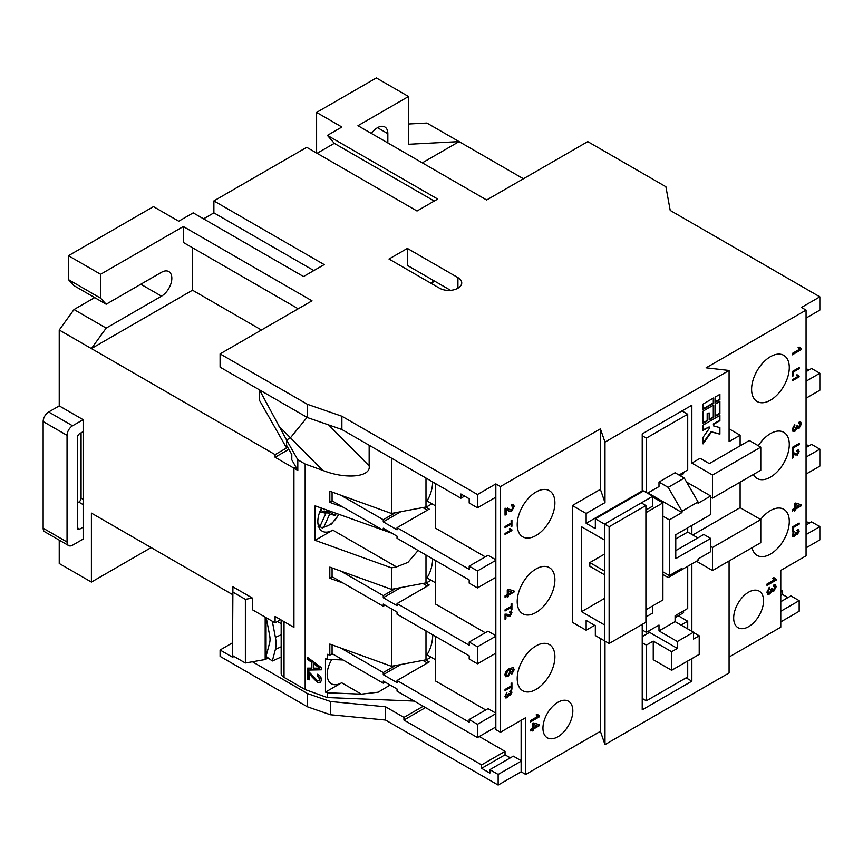 <?xml version="1.0" encoding="UTF-8"?>
<svg xmlns="http://www.w3.org/2000/svg" width="863" height="863" viewBox="0 0 863 863"><rect width="100%" height="100%" fill="white"/><g stroke="black" fill="none" stroke-linecap="round" stroke-linejoin="round"><path stroke-width="1.29" d="M418.124 550.475L407.919 562.385L396.484 566.905L391.435 567.854L391.435 589.343L329.817 567.12L329.817 578.264L332.082 576.689L383.248 606.225L383.248 604.1L397.034 612.061L397.034 614.186L469.181 655.848L469.181 659.03L477.455 663.809L477.455 646.819L469.181 642.05L469.181 645.233L397.034 603.571L397.034 605.697L383.248 597.735L383.248 595.61L340.68 571.036M391.435 608.836L391.435 666.29L329.817 644.068L329.817 655.211L327.282 654.305L327.282 659.343L325.47 658.685L325.47 692.115L327.282 692.773L361.36 694.154L341.651 682.773A20.475 11.823 -60 0 1 331.414 683.787A20.475 11.823 -60 0 1 327.174 674.424A20.475 11.823 -60 0 1 331.78 659.526M361.36 694.154L378.167 692.191L390.108 685.017M319.752 526.57L322.471 527.919L331.489 524.024L339.019 514.445M542.946 728.156A21.122 12.201 120 0 0 547.325 737.822A21.122 12.201 120 0 0 563.604 732.158A21.122 12.201 120 0 0 572.827 710.907A21.122 12.201 120 0 0 568.447 701.231A21.122 12.201 120 0 0 552.169 706.894A21.122 12.201 120 0 0 542.946 728.156M517.217 524.628A26.645 15.383 120 0 0 522.73 536.829A26.645 15.383 120 0 0 543.269 529.688A26.645 15.383 120 0 0 554.898 502.87A26.645 15.383 120 0 0 549.375 490.68A26.645 15.383 120 0 0 528.846 497.811A26.645 15.383 120 0 0 517.217 524.628M517.217 601.587A26.645 15.383 120 0 0 522.73 613.776A26.645 15.383 120 0 0 543.269 606.646A26.645 15.383 120 0 0 554.898 579.828A26.645 15.383 120 0 0 549.375 567.627A26.645 15.383 120 0 0 528.846 574.769A26.645 15.383 120 0 0 517.217 601.587M517.217 678.534A26.645 15.383 120 0 0 522.73 690.734A26.645 15.383 120 0 0 543.269 683.593A26.645 15.383 120 0 0 554.898 656.775A26.645 15.383 120 0 0 549.375 644.575A26.645 15.383 120 0 0 528.846 651.716A26.645 15.383 120 0 0 517.217 678.534M733.679 618.037A21.122 12.201 120 0 0 738.048 627.703A21.122 12.201 120 0 0 754.327 622.05A21.122 12.201 120 0 0 763.55 600.788A21.122 12.201 120 0 0 759.181 591.123A21.122 12.201 120 0 0 742.903 596.775A21.122 12.201 120 0 0 733.679 618.037M751.597 389.31A26.645 15.383 120 0 0 757.121 401.511A26.645 15.383 120 0 0 777.66 394.369A26.645 15.383 120 0 0 789.289 367.552A26.645 15.383 120 0 0 783.766 355.351A26.645 15.383 120 0 0 763.237 362.492A26.645 15.383 120 0 0 751.597 389.31M753.399 474.51A26.645 15.383 120 0 0 757.121 478.458A26.645 15.383 120 0 0 777.66 471.317A26.645 15.383 120 0 0 789.289 444.499A26.645 15.383 120 0 0 783.766 432.298A26.645 15.383 120 0 0 758.318 445.729M752.061 547.714A26.645 15.383 120 0 0 757.121 555.405A26.645 15.383 120 0 0 777.66 548.264A26.645 15.383 120 0 0 789.289 521.446A26.645 15.383 120 0 0 783.766 509.256A26.645 15.383 120 0 0 760.594 519.472M309.386 673.323L309.386 679.807L307.627 679.17L307.627 670.497L317.584 680.896L319.321 680.68L319.817 679.278L317.336 675.869L317.519 674.24C320.065 675.492 321.36 677.379 321.403 679.893L320.594 682.266L317.606 682.601L311.942 676.883L309.731 673L311.942 676.883M283.776 621.5A9.752 5.631 0 0 0 284.024 621.651L293.938 627.379L293.938 468.167L297.811 470.4L297.811 459.785L305.157 464.035L305.157 689.569L327.282 697.552L327.282 692.773M343.129 583.064L329.817 578.264M321.468 508.124A21.122 12.201 120 0 0 322.212 531.166A21.122 12.201 120 0 0 332.773 530.119L315.103 540.324L391.435 567.854M315.103 540.324L315.103 505.826L391.975 533.258M343.129 507.174L329.817 502.374L332.082 500.799L383.248 530.335L383.248 528.21L397.034 536.171L397.034 538.296L469.181 579.958L469.181 583.14L477.455 587.919L477.455 570.939L469.181 566.16L469.181 569.343L397.034 527.681L397.034 529.806L383.248 521.845L383.248 519.72L340.68 495.146M391.435 458.113L391.435 513.453L329.817 491.23L329.817 502.374M369.159 445.254L369.159 465.891C371.241 477.142 345.653 479.58 322.622 470.324L305.157 464.035M307.627 659.44L307.627 657.455L321.403 667.692L321.403 669.807L307.627 670.098L307.627 668.113L311.867 668.135L311.867 662.482L307.627 659.44L307.972 657.714M806.064 318.069L819.85 310.108L819.85 296.84L670.217 210.443L665.891 186.721L587.757 141.618L486.646 199.989L357.962 125.696L408.523 96.505L376.354 77.929L316.602 112.427L341.877 127.023L327.401 135.383L437.703 199.062L417.023 211.004L306.721 147.314L213.884 200.917L324.186 264.596L303.506 276.538L193.204 212.859L178.727 221.219L153.452 206.624L68.425 255.707L100.593 274.283L183.323 226.527L312.007 300.82L220.087 353.884L307.411 404.305L341.877 416.236L341.877 429.504L460.918 498.231L460.918 493.981L469.181 498.76L469.181 503.01L477.455 507.778L495.837 497.174L495.837 483.906L500.443 486.559L500.443 732.266L495.837 729.613L495.837 726.959L477.455 737.574L397.034 691.134L397.034 689.008L383.248 681.058L383.248 683.172L385.081 682.115M521.123 720.325L521.123 771.802L525.718 774.456L600.4 731.339L604.995 744.607L729.084 672.957L729.084 560.982M500.443 732.266L525.718 717.671L525.718 774.456M806.064 547.854L819.85 539.893L819.85 526.624L811.576 521.845L806.064 525.038M521.123 761.188L498.145 774.456L489.871 769.677L513.302 756.15L521.123 760.659M780.788 611.274L799.17 600.659L790.896 595.88L780.788 601.716M806.064 521.317L809.278 523.172M806.064 368.479L808.825 370.076M806.064 398.199L819.85 390.238L819.85 373.258L811.576 368.479L806.064 371.662M806.064 444.369L808.825 445.966M806.064 474.089L819.85 466.128L819.85 449.148L811.576 444.369L806.064 447.552M799.17 600.659L799.17 611.274L780.788 621.889M780.788 595.61L782.622 594.553L782.622 591.101L780.788 590.044M782.622 594.553L787.908 597.606M782.622 591.101L780.788 592.169M340.68 647.984L383.248 672.557L395.383 665.556M395.383 512.719L383.248 519.72M395.383 588.609L383.248 595.61M423.226 706.258L403.927 717.401L385.545 706.797L330.389 701.49L330.389 714.747L385.545 720.055L498.145 785.071L521.123 771.802M265.178 617.131L265.178 659.537L268.274 658.027M265.178 659.537L252.417 661.77L307.411 693.528L330.389 701.49M642.223 642.708L646.355 645.103L653.248 641.123L653.248 659.688L671.63 670.303L671.63 651.738L677.379 648.415L648.879 631.964M671.63 651.738L653.248 641.123M677.379 648.415L677.379 641.522L693.464 632.234L693.464 639.127L699.213 635.815L699.213 654.391L671.63 670.303M693.464 632.493L699.213 635.815M681.058 625.071L687.714 621.22L678.296 615.783M687.714 566.29L687.714 608.48L675.082 615.783L675.082 621.619L658.998 630.907L658.998 625.071L646.355 632.363L642.223 629.979M646.355 616.711L646.355 632.363M646.355 645.103L646.355 700.821L687.714 676.937L687.714 661.015M687.714 621.22L687.714 628.911M432.762 481.975A64.25 37.087 60 0 1 426.905 500.874L435.632 505.923M432.762 558.922A64.25 37.087 60 0 1 426.905 577.822L435.632 582.881M432.816 634.844A64.25 37.087 60 0 1 426.905 654.78L435.632 659.828M806.064 457.11L819.85 449.148M806.064 534.585L819.85 526.624M397.034 603.571L429.202 584.995L425.988 583.14L431.036 580.227M435.632 560.583L435.632 604.1L485.276 632.762M232.503 642.849L220.087 650.012L220.087 656.376L307.411 706.797L330.389 714.747M151.154 547.584L91.402 582.083L59.234 563.507L59.234 540.141M729.084 657.045L780.788 627.185L780.788 570.411L806.064 555.815L806.064 310.108L801.468 307.455L819.85 296.84M776.193 579.224L776.193 580.098L767.002 585.405L767.002 584.046L774.165 579.904L772.806 578.242L773.895 577.617L776.193 579.224M792.191 535.254L794.133 531.651L792.978 534.833L794.359 535.61L795.546 532.773L796.344 532.417L797.39 533.453L798.372 531.673L797.315 530.939L797.401 529.871L798.62 529.85L799.17 531.177L797.412 534.456L796.053 534.154L794.348 536.635L792.838 536.786L792.191 535.254M793.723 531.975L792.525 534.564L794.359 535.61M796.182 532.482L797.39 533.453M798.372 531.673L797.315 530.939M798.372 529.753L798.707 530.918L797.412 534.456L795.589 533.895L794.348 536.635M792.277 510.993L792.277 509.634L794.51 508.339L794.51 503.712L795.697 503.032L801.349 504.801L801.349 505.75L795.697 509.019L795.697 510.378L794.51 511.058L794.51 509.699L792.277 510.993M792.277 452.309L792.277 447.412L799.17 443.431L799.17 444.553L793.075 448.07L793.075 451.845L792.277 452.309M799.17 376.829L792.277 380.81L792.277 379.785L797.649 376.689L796.635 375.437L797.444 374.963L799.17 376.829L792.277 380.281M798.146 375.793L799.17 376.171M801.468 349.515L792.277 354.822L792.277 353.463L799.44 349.321L798.081 347.66L799.17 347.034L801.468 348.641L801.468 349.515L792.277 354.283M792.277 376.419L792.277 371.522L799.17 367.541L799.17 368.663L793.075 372.19L793.075 375.966L792.277 376.419M792.158 429.31L794.747 424.52L794.866 425.804L793.216 428.749L793.701 429.947L795.05 429.785L796.635 425.998L797.692 425.524L799.095 426.905L800.411 424.531L798.987 423.56L799.106 422.136L800.735 422.104L801.468 423.873L799.127 428.242L797.304 427.854L795.039 431.155L793.021 431.349L792.158 429.31M797.984 426.851L799.095 426.905M799.019 423.172L799.99 423.517L798.987 423.56M797.779 428.382L796.851 427.584L795.039 431.155M793.162 453.722L793.162 457.617L792.277 458.124L792.277 452.924L797.261 454.121L798.372 452.029L797.132 451.241L797.229 450.162L798.588 450.044L799.17 451.597L797.261 455.146L793.162 453.722M793.755 452.633L795.524 453.873M798.372 452.029L797.132 451.241M792.277 531.91L792.277 527.013L799.17 523.032L799.17 524.154L793.075 527.681L793.075 531.457L792.277 531.91M500.443 486.559L600.4 428.846L604.995 442.115L729.084 370.475L706.107 367.821L806.064 310.108M766.883 592.169L769.472 587.379L769.591 588.663L767.941 591.608L768.426 592.805L769.774 592.644L771.36 588.857L772.417 588.383L773.809 589.763L775.125 587.39L773.712 586.419L773.831 584.995L775.459 584.963L776.193 586.732L773.852 591.101L772.029 590.713L769.764 594.014L767.746 594.208L766.883 592.169M772.709 589.709L773.809 589.763M773.744 586.031L774.715 586.376L773.712 586.419M772.504 591.252L771.565 590.443L769.764 594.014M604.995 641.123L604.995 744.607M686.107 677.865L691.856 681.187L691.856 658.631M691.856 631.306L691.856 563.906M691.856 681.187L642.223 709.839L642.223 624.402M586.15 620.421L586.15 630.238L572.363 622.277L572.363 505.524L600.4 489.343L604.995 502.611L586.15 513.485L586.15 523.302L595.341 528.609L595.341 518.792L604.532 524.1L604.532 540.022L581.554 526.754L581.554 611.673L604.532 624.931L604.532 640.853L595.341 635.546L595.341 625.729L586.15 620.421M594.65 625.33L586.15 630.238M600.4 638.469L600.4 731.339M329.817 655.211L332.082 653.636L383.248 683.172M498.145 774.456L498.145 785.071M479.299 736.506L505.038 751.371L481.597 764.898L481.597 768.35L489.871 773.129L489.871 769.677M481.597 764.898L403.927 720.055L403.927 717.401M385.545 706.797L385.545 720.055M505.038 751.371L505.038 754.823L510.324 757.865M600.4 428.846L600.4 489.343M539.504 715.869L539.504 716.743L530.314 722.051L530.314 720.691L537.476 716.56L536.117 714.888L537.207 714.262L539.504 715.869M504.941 696.398L506.894 692.795L505.74 695.977L507.11 696.754L508.307 693.917L509.094 693.561L510.141 694.596L511.133 692.816L510.076 692.083L510.162 691.015L511.381 690.993L511.932 692.32L510.173 695.6L508.803 695.298L507.11 697.779L505.589 697.93L504.941 696.398M506.484 693.118L505.287 695.707L507.11 696.754M508.943 693.625L510.141 694.596M511.133 692.816L510.076 692.083M511.123 690.896L511.468 692.05L510.173 695.6L508.35 695.039L507.11 697.779M512.892 669.203L509.828 669.699L511.047 671.587L508.059 676.441L505.718 676.754L504.92 674.898C505.33 671.964 506.808 669.871 509.332 668.631L513.183 667.563L514.229 669.677L511.867 674.111L512.892 669.203L509.375 669.44L510.292 669.871M505.038 611.004L505.038 609.882L511.133 606.355L511.133 603.809L511.932 603.345L511.932 609.569L511.133 610.033L511.133 607.476L505.038 611.004M511.932 530.54L505.038 534.521L505.038 533.496L510.411 530.4L509.386 529.148L510.206 528.674L511.932 530.54L505.038 533.992M510.907 529.504L511.932 529.882M506.214 509.256L506.214 514.456L505.038 515.135L505.038 508.188L511.673 509.796L513.161 507.002L512.687 505.772L511.511 505.945L511.63 504.521L513.453 504.348L514.229 506.419L511.683 511.155L508.987 511.133L506.214 509.256M507.617 508.167L509.45 509.515M505.038 527.681L505.038 526.559L511.133 523.043L511.133 520.486L511.932 520.033L511.932 526.257L511.133 526.71L511.133 524.165L505.038 527.681M505.038 597.228L505.038 595.858L507.271 594.575L507.271 589.947L508.447 589.267L514.111 591.036L514.111 591.986L508.447 595.254L508.447 596.613L507.271 597.293L507.271 595.934L505.038 597.228M505.912 614.866L505.912 618.76L505.038 619.267L505.038 614.068L510.011 615.265L511.133 613.172L509.893 612.385L509.979 611.306L511.349 611.187L511.932 612.741L510.022 616.29L505.912 614.866M506.969 614.046L508.285 615.017M511.133 613.172L509.893 612.385M508.005 616.268L507.196 615.707M505.038 690.605L505.038 689.483L511.133 685.966L511.133 683.41L511.932 682.946L511.932 689.181L511.133 689.634L511.133 687.088L505.038 690.605M530.314 730.896L530.314 729.537L532.547 728.243L532.547 723.615L533.733 722.935L539.386 724.704L539.386 725.654L533.733 728.922L533.733 730.281L532.547 730.961L532.547 729.602L530.314 730.896M495.837 497.174L495.837 726.959M495.837 713.69L477.455 724.305L477.455 737.574M477.455 724.305L469.181 719.526L469.181 722.18L397.034 680.519L397.034 682.644L383.248 674.683L383.248 672.557M332.082 653.636L332.082 644.888M397.034 680.519L429.202 661.953L425.988 660.087L431.036 657.175M435.632 636.473L435.632 681.058L485.729 709.979M495.837 713.162L488.026 708.652L469.181 719.526M385.081 605.168L383.248 606.225M495.837 636.214L477.455 646.819M495.837 653.194L477.455 663.809M332.082 567.94L332.082 576.689M397.034 527.681L429.202 509.116L425.988 507.25L431.964 503.809M435.632 483.636L435.632 528.21L485.276 556.872M332.082 492.05L332.082 500.799M495.837 560.324L477.455 570.939M495.837 577.304L477.455 587.919M341.877 416.236L477.455 494.521L477.455 507.778M495.837 483.906L477.455 494.521M457.929 277.606A12.999 7.508 180 0 1 461.737 282.913A12.999 7.508 180 0 1 453.711 289.839A12.999 7.508 180 0 1 439.547 288.21L388.986 259.029L407.368 248.415L457.929 277.606L457.929 288.21M464.585 496.106L460.918 498.231M341.877 429.504L307.411 417.563L220.087 367.153L220.087 353.884M495.837 559.796L488.026 555.276L469.181 566.16M385.081 529.278L383.248 530.335M495.837 635.675L488.026 631.166L469.181 642.05M604.995 442.115L604.995 502.611M703.043 411.155L703.043 423.366L707.638 420.713L707.638 413.809L709.17 412.924L709.17 419.828L713.766 417.174L713.766 404.963L703.043 411.155M703.043 404.078L703.043 409.386L713.766 403.194L713.766 397.886L703.043 404.078M715.298 404.078L715.298 416.29L719.893 413.636L719.893 401.424L715.298 404.078M719.893 427.595L713.766 426.02L713.766 424.251L719.893 420.713L719.893 415.405L703.043 425.135L703.043 430.432L709.17 426.905L709.17 428.663L703.043 437.325L703.043 443.884L711.468 431.975L719.893 434.154L719.893 427.595M715.298 397.002L715.298 402.309L719.893 399.655L719.893 394.348L715.298 397.002M710.702 497.034L712.536 498.102L712.536 475.017L691.856 463.075L691.856 405.232L642.223 433.884L642.223 490.939L586.15 523.302M691.856 463.075L700.13 458.296L709.321 463.604L749.3 440.518L760.788 447.153L712.536 475.017M740.109 445.826L740.109 435.211L729.084 441.586L729.084 370.475M806.064 381.219L819.85 373.258M539.041 715.815L539.504 716.743M539.041 716.484L530.314 721.522M536.991 714.381L538.221 715.427M586.15 513.485L572.363 505.524M505.287 695.707L506.657 696.484L505.287 695.707M508.631 693.442L509.688 694.327L508.631 693.442M510.669 692.547L509.612 691.824L510.669 692.547M509.72 695.33L508.35 695.039M506.646 697.509L505.384 697.768M512.719 667.304L514.229 669.677M513.765 669.418L511.414 673.841M509.375 669.44L511.047 671.587M510.583 671.317L508.059 676.441M507.606 676.171L505.491 676.592M511.468 603.615L511.932 609.569M505.038 610.475L511.133 607.476M509.742 528.415L511.468 529.623M505.75 508.997L506.214 514.456M505.75 514.186L505.038 514.596M507.401 508.048L508.016 508.534M512.439 505.686L511.554 505.459M513.205 504.24L514.229 506.419M513.765 506.16L511.683 511.155M511.23 510.885L508.76 510.993M511.468 520.292L511.932 526.257M505.038 527.153L511.133 524.165M513.647 590.885L514.111 591.986M513.647 591.716L508.447 595.254M507.994 594.985L508.447 596.613M507.994 596.344L507.271 596.765M505.038 596.689L507.271 595.934M506.732 615.448L505.459 614.596L505.912 618.76M510.669 612.913L509.44 612.115L510.669 612.913M511.09 611.09L511.932 612.741M511.468 612.471L510.022 616.29M509.569 616.02L507.768 616.128M511.468 683.216L511.932 689.181M505.038 690.076L511.133 687.088M538.922 724.564L539.386 725.654M538.922 725.395L533.733 728.922M533.269 728.663L533.733 730.281M533.269 730.022L532.547 730.432M530.314 730.368L532.547 729.602M775.729 579.17L776.193 580.098M775.729 579.828L767.002 584.866M773.68 577.735L774.909 578.771M792.525 534.564L793.895 535.34L792.525 534.564M795.869 532.298L796.927 533.183L795.869 532.298M797.908 531.403L796.851 530.68L797.908 531.403M796.959 534.186L795.589 533.895M793.884 536.365L792.622 536.624M800.886 504.65L801.349 505.75M800.886 505.491L795.697 509.019M795.233 508.749L795.697 510.378M795.233 510.109L794.51 510.529M792.277 510.465L794.51 509.699M798.707 443.69L799.17 444.553M798.707 444.283L793.075 448.07M792.612 447.811L793.075 451.845M796.981 374.704L798.707 375.901M798.955 347.153L800.184 348.188M801.004 348.587L801.004 349.245M798.707 367.811L799.17 368.663M798.707 368.404L793.075 372.19M792.612 371.921L793.075 375.966M794.338 424.823L794.866 425.804M794.413 425.545L793.216 428.749M792.763 428.49L793.507 429.785M797.218 425.47L798.631 426.646M799.947 424.272L798.534 423.302M800.486 422.007L801.468 423.873M801.004 423.614L799.127 428.242M798.674 427.983L796.851 427.584M794.586 430.885L792.806 431.198M793.982 454.305L792.698 453.453L793.162 457.617M797.908 451.77L796.678 450.971L797.908 451.77M798.34 449.947L799.17 451.597M798.707 451.327L797.261 455.146M796.808 454.877L794.985 454.974M798.707 523.302L799.17 524.154M798.707 523.895L793.075 527.681M792.612 527.412L793.075 531.457M729.084 428.846L740.109 435.211M712.536 498.102L760.788 470.238L760.788 447.153M696.452 561.252L712.536 570.54L760.788 542.676L760.788 519.591L740.109 507.649L740.109 482.18M769.062 587.681L769.591 588.663M769.127 588.404L767.941 591.608M767.477 591.349L768.232 592.644M771.943 588.329L773.356 589.505M774.672 587.131L773.259 586.16M775.211 584.855L776.193 586.732M775.729 586.473L773.852 591.101M773.388 590.842L771.565 590.443M769.3 593.744L767.531 594.057M712.536 570.54L712.536 547.455L760.788 519.591M710.702 546.387L712.536 547.455M691.856 525.427L691.856 534.456M680.141 475.675L683.582 473.69L683.582 472.363M675.082 617.638L683.582 612.73L683.582 610.875M642.223 490.939L642.913 491.327M652.795 497.034L662.903 502.87L662.903 599.99L645.902 609.807M645.902 510.044L652.795 506.063L652.795 496.247L604.532 524.1L604.542 640.853L609.127 643.507L609.127 526.754L604.542 524.1L641.306 502.881L645.902 505.524L609.127 526.754M645.902 512.698L662.903 502.87M604.542 598.404L581.554 611.673M604.542 574.79L589.828 566.29L589.828 562.579L604.542 554.089M645.902 616.969L652.795 612.989L652.795 605.826M652.795 496.247L643.604 490.939L595.341 518.792M509.181 670.443L507.627 670.443L505.513 673.917L506.268 675.179M511.759 591.975L507.994 590.68L508.447 593.895L511.759 591.975L508.447 590.939L508.447 593.895M537.034 725.654L533.269 724.348L533.733 727.563L537.034 725.654L533.733 724.618L533.733 727.563M798.998 505.75L795.233 504.445L795.697 507.66L798.998 505.75L795.697 504.715L795.697 507.66M692.773 534.984L740.109 507.649M642.223 636.614L648.879 632.762L648.879 630.907M648.652 493.852L648.879 492.395M609.127 643.507L645.902 622.277L645.902 505.524M589.828 562.579L604.542 571.069M508.027 675.103L509.979 671.813L509.418 670.529L508.08 670.713L505.977 674.186L506.473 675.351L508.027 675.103M646.355 700.821L642.223 698.437M646.355 492.525L646.355 438.134L642.223 435.739M646.355 438.134L687.714 414.251L681.975 410.939M687.714 414.251L687.714 469.968L678.987 475.017M662.903 571.867L669.332 575.578L669.332 519.86L681.975 512.557L681.975 511.23L668.189 487.358L684.273 478.07L675.082 472.762L658.998 482.05L658.998 486.559L647.509 493.194M684.273 478.07L698.059 501.942L698.059 503.269L710.702 495.977L686.57 482.05M710.702 495.977L710.702 514.553L675.772 534.715L675.772 558.598L710.702 538.436L710.702 551.694L698.059 558.997L698.059 560.324L668.189 577.574L662.903 574.521M687.714 527.822L687.714 532.061L697.833 537.897M675.772 550.637L703.809 534.456L710.702 538.436M693.464 632.234L675.082 621.619M677.379 641.522L658.998 630.907M669.332 575.578L681.975 568.285L681.975 569.612M669.332 519.86L662.903 516.139M681.975 512.557L648.879 493.453M668.189 487.358L658.998 482.05M681.975 511.23L698.059 501.942M675.772 538.965L687.714 532.061M336.203 513.431L335.308 515.427L329.655 514.121L323.981 526.754A17.551 10.129 120 0 0 338.674 514.326M321.899 508.275L320.249 511.942L325.89 513.248L320.95 510.389M330.227 511.284L329.795 512.244L335.308 515.427M329.795 512.244L324.143 510.939L323.679 511.975M329.655 514.121L324.143 510.939M325.89 513.248L320.216 525.891L318.037 526.883M321.802 527.746L323.981 526.754M83.139 504.607L78.77 502.083A3.247 1.877 120 0 0 81.068 498.102L83.139 499.299M81.068 432.827L81.068 498.102M78.77 502.083L77.39 502.881M43.15 528.221L67.044 542.018A7.799 4.498 120 0 0 68.662 545.589L44.768 531.791A7.799 4.498 -60 0 1 43.15 528.221L43.15 421.554A7.799 4.498 -60 0 1 48.662 411.996L59.245 405.89L83.139 419.688L72.568 425.793A7.799 4.498 120 0 0 67.044 435.351L43.15 421.554M431.036 283.301L434.715 281.187L450.572 290.335M281.165 657.002L272.298 661.004L275.394 649.386A25.998 13.064 -114.3 0 0 275.394 637.379L272.309 621.252M266.268 617.768L269.634 635.373A16.246 8.166 65.7 0 1 269.634 642.881L266.052 656.376L272.298 661.004M288.846 449.332L275.092 457.282L293.938 468.167L295.901 467.034L291.802 459.839L291.802 454.531L286.581 445.34L286.581 440.044L290.453 437.8L307.066 417.368L290.453 437.8L322.622 470.324M77.39 527.822L79.687 529.148A3.247 1.877 -60 0 1 78.058 529.31A3.247 1.877 -60 0 1 77.39 527.822L77.39 437.606A3.247 1.877 -60 0 1 79.687 433.625L83.139 431.629L83.139 419.688M79.687 529.148L83.139 527.153L83.139 539.095L72.568 545.2A7.799 4.498 120 0 1 68.662 545.589M67.044 542.018L67.044 435.351M297.811 470.4L295.901 467.034L293.938 468.167L293.938 627.369L275.092 616.484L275.092 622.859L252.417 609.763L252.417 598.091L232.913 586.829L232.503 655.578L245.372 663.011L252.417 661.77M106.171 304.229L74.002 285.664L68.425 279.59L100.593 298.166L106.171 304.229L161.489 272.298A14.628 8.447 120 0 1 168.803 271.575A14.628 8.447 120 0 1 171.047 283.291A14.628 8.447 120 0 1 161.489 296.171L106.171 328.113L91.402 348.576L275.092 454.628L286.581 447.994L259.396 400.184L259.396 389.849M94.682 297.595L74.002 309.537L106.171 328.113M523.42 178.76L459.073 141.618L422.309 162.837M407.368 248.415L407.368 265.394L434.715 281.187M432.654 282.374L432.654 279.99M259.396 389.752L286.581 440.033L286.581 447.994M192.514 247.746L192.514 290.205L261.457 330.011M298.22 308.781L183.323 242.449L183.323 226.527M297.811 459.785L286.581 440.044L290.453 437.8L278.361 425.578M341.651 682.773L325.47 692.115M277.433 621.5L281.165 623.658M232.503 591.899L245.372 599.332L245.372 663.011M408.523 96.505L408.523 144.272L459.073 141.618L426.905 123.042L408.523 124.002M387.843 142.945L387.843 133.657A14.628 8.447 120 0 0 384.812 126.958A14.628 8.447 120 0 0 371.424 133.463M434.262 201.047L334.294 143.344L317.066 153.29M313.841 270.572L213.884 212.859L203.549 218.824M74.002 309.537L59.234 330.011L91.402 348.576L192.514 290.205M280.604 619.677L275.092 622.859M245.372 599.332L252.417 598.091M83.139 527.153L83.139 431.629M232.503 594.553L91.402 513.097L91.402 582.083M232.913 655.826L232.913 657.412L220.087 650.012M327.282 659.343L343.064 659.979M281.165 620.001L281.165 673.388A9.752 5.631 0 0 0 284.024 677.369L305.157 689.569M100.593 298.166L100.593 274.283M68.425 279.59L68.425 255.707M59.234 330.011L59.234 405.89M213.884 200.917L213.884 212.859M327.401 135.383L334.294 143.344M316.602 112.427L316.602 153.021M275.092 457.282L275.092 454.628M307.411 404.305L307.411 417.563M425.988 555.017L425.988 582.881L391.435 589.343M425.988 630.907L425.988 659.828L391.435 666.29M425.988 478.07L425.988 506.991L391.435 513.453M422.859 660.411L427.368 663.011M266.052 617.638L266.052 659.03M414.251 701.08L327.282 697.552M333.679 654.564L331.122 654.456M307.411 693.528L307.411 706.797M422.859 583.464L427.368 586.063M422.859 507.573L427.368 510.173M505.038 754.823L481.597 768.35M425.524 707.584L403.927 720.055M400.82 587.584L383.248 597.735M400.82 511.694L383.248 521.845M400.82 664.532L383.248 674.683M309.386 679.364L307.627 679.17M307.972 678.857L307.972 670.627M319.483 680.497L319.817 679.278M320.162 678.965L317.336 675.869M317.681 675.556L317.811 674.381M320.756 682.094L317.606 682.601M317.94 682.288L312.287 676.56M321.403 669.494L307.627 670.098M307.972 669.785L307.972 668.124M311.867 662.482L311.867 668.135M312.212 662.158L307.972 659.127M319.817 668.178L313.798 663.302L313.452 668.145L319.817 668.178L313.452 663.615M715.298 401.78L719.429 399.396L719.429 394.618M703.043 442.967L711.004 431.705L719.429 433.884L719.429 427.476M703.043 429.903L709.17 426.905M713.766 426.02L713.302 423.981L719.429 420.443L719.429 415.664M715.298 415.75L719.429 413.366L719.429 401.694M703.043 408.857L713.302 402.935L713.302 398.156M709.17 419.289L713.302 416.905L713.302 405.232M703.043 422.827L707.175 420.443L707.175 413.539L709.17 412.924M332.773 530.119L396.484 566.905M317.94 523.463A17.551 10.129 120 0 0 320.216 525.891M281.165 646.786L275.394 649.386M281.165 634.769L275.394 637.379M48.662 411.996L72.568 425.793M140.809 284.24L161.489 296.171M328.641 424.92L369.159 465.891M387.843 133.657L377.498 127.681M284.024 621.651L284.024 677.369"/></g></svg>
